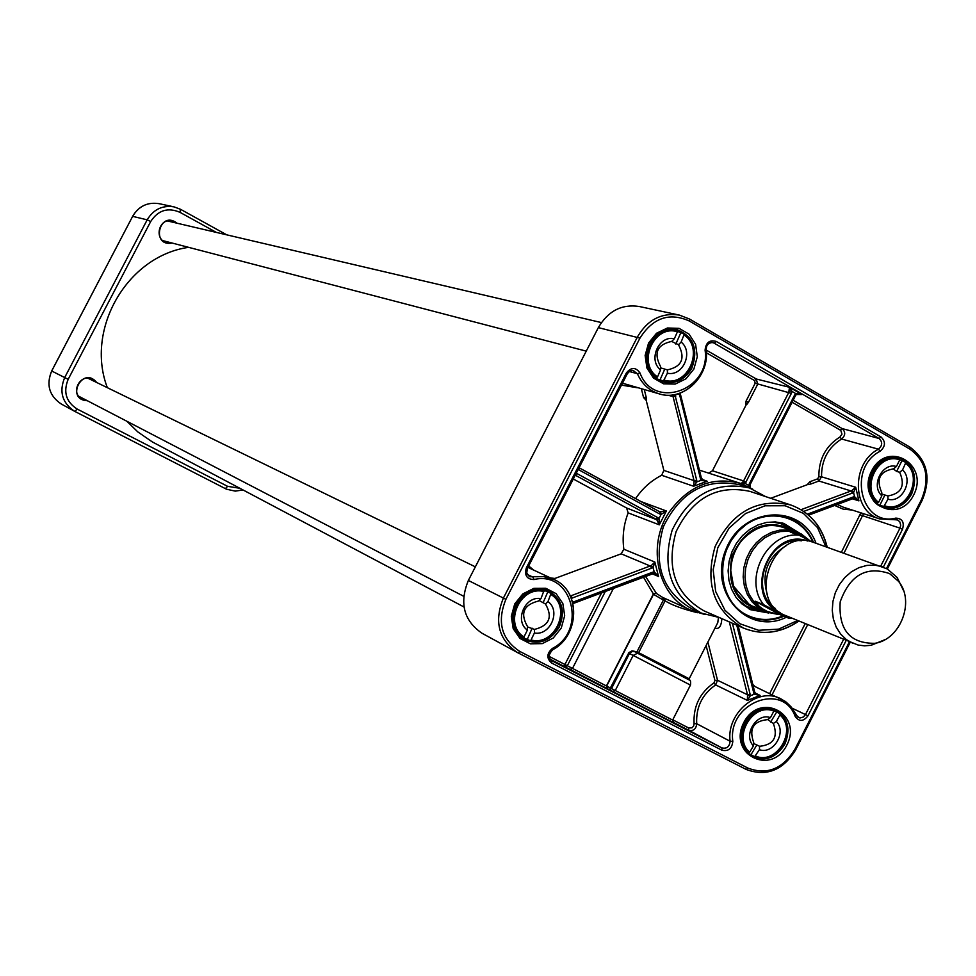 <?xml version="1.0" encoding="UTF-8"?>
<svg xmlns="http://www.w3.org/2000/svg" width="976" height="976" viewBox="0 0 976 976"><rect width="100%" height="100%" fill="white"/><g stroke="black" fill="none" stroke-linecap="round" stroke-linejoin="round"><path stroke-width="1.46" d="M188.636 247.343C127.478 255.919 84.936 328.997 107.336 387.667M126.88 421.266L137.799 431.904L152.354 441.933L464.003 606.987M903.581 590.712L897.151 577.487L887.306 568.947L813.85 542.485C773.895 526.186 745.2 601.045 785.814 615.636L858.099 645.051L864.565 645.831L871.165 645.282L884.781 639.744M780.117 614.685L767.709 611.635L764.196 609.939L759.279 606.413L755.082 601.167L763.647 604.693L789.011 618.333L780.117 614.685L755.082 601.167M811.617 541.79L799.015 535.165L790.243 532.066L797.856 533.408L802.638 535.58L810.251 541.046M797.27 533.213L788.693 531.261L780.446 531.53L772.297 533.787L764.623 537.922L757.827 543.742L752.215 550.964L748.092 559.224L745.64 568.13L744.981 577.243L746.152 586.125L749.092 594.323L753.643 601.448L759.596 607.17L767.173 611.403M809.458 540.35L801.247 533.97L796.099 531.652L787.961 529.895L779.507 530.175L771.15 532.493L763.305 536.739L756.327 542.693L750.581 550.086L746.359 558.565L743.846 567.69L743.163 577.023L744.371 586.125L747.372 594.518L752.045 601.826L758.145 607.694L765.355 611.818L777.884 614.392M882.548 566.8L874.874 565.128L866.871 565.421L858.953 567.654L851.487 571.741L844.862 577.463L839.397 584.563L835.346 592.676L832.931 601.411L832.26 610.354L833.358 619.04L836.176 627.056L840.58 634.01L846.326 639.573L853.158 643.477M889.563 573.583C866.322 565.726 849.876 575.145 840.202 601.826C838.384 629.715 849.925 643.55 874.813 643.318C900.445 639.756 915.232 601.179 898.554 581.379L889.563 573.583M482.827 633.68L482.034 633.265C463.746 620.663 459.184 603.058 468.358 580.452L598.337 327.619C608.121 310.966 621.712 303.926 639.134 306.476L679.369 315.089C661.484 312.479 647.503 319.762 637.426 336.964L503.396 598.068C493.929 621.407 498.577 639.561 517.353 652.517L746.189 769.442C766.282 776.933 782.728 770.296 795.55 749.556L849.986 642.159M573.302 478.996L626.604 507.996L628.154 512.888C623.603 524.82 622.163 536.934 623.847 549.207L621.175 553.831L554.929 578.451L550.635 577.975M652.273 573.827L658.532 576.474L654.847 562.042L651.309 565.568L653.115 567.605L654.847 562.042L623.847 549.207M641.391 388.887L643.55 397.525L646.21 400.38L663.863 470.408L661.667 475.275C651.199 480.607 642.501 488.378 635.583 498.614M628.154 512.888L659.312 524.832L658.995 518.537L656.787 519.744L659.312 524.832L666.388 510.985L659.837 511.863L579.085 467.748L578.866 469.859L659.678 513.974L661.069 514.486L666.388 510.985L641.086 501.615M643.55 397.525L646.173 397.134L644.294 389.692M550.013 659.142L564.787 666.718L567.324 665.742L564.921 664.497L564.787 666.718L609.439 689.764L611.525 688.568L629.666 653.115L632.131 651.553L636.962 651.834L632.045 650.833L628.91 652.615L609.439 689.764L670.061 720.91M643.44 577.145L653.517 594.201M653.664 593.945L655.506 593.115L653.53 594.323L663.375 600.106L636.962 651.834L638.633 652.663L665.083 600.85C671.964 605.108 682.761 609.061 697.498 612.721M636.108 651.639L635.339 652.127L637.548 653.212L633.18 655.408L690.447 685.091M718.47 617.418L717.787 622.615L715.274 627.544M752.703 489.147L740.589 483.401C712.346 476.129 688.58 485.67 669.28 512.046C646.002 546.072 657.934 597.044 691.825 610.61L664.449 598.239L665.083 600.85L663.375 600.106L662.741 597.483L656.445 593.469L645.539 576.352M653.578 593.579L656.445 593.469M653.639 573.485L658.519 576.462L654.201 571.826L652.712 572.168L572.668 602.241M729.316 621.907L747.518 694.766L747.396 700.414L750.349 695.754L750.178 694.509L732.403 623.249M754.68 692.484L754.106 694.278L760.109 695.4L755.046 693.143M740.589 483.401L699.426 470.151M691.825 610.61L704.672 614.429M749.873 487.463L749.544 485.597M792.122 402.246L840.787 430.392L841.971 434.149L839.946 437.016C825.745 445.959 818.718 459.208 818.852 476.776L817.546 478.887L809.86 481.729L807.189 484.73L770.698 498.285M701.354 478.386L701.842 479.204L700.902 480.412L707.173 481.253L701.842 479.301M706.417 352.787L754.546 380.567L755.18 383.226L746.03 401.16L745.92 405.284L712.468 470.774L708.93 472.982M701.439 613.135L692.509 609.219C662.399 591.92 652.688 564.433 663.363 526.747C680.614 491.587 706.209 477.63 740.162 484.877L749.434 487.939C715.286 480.656 689.532 494.71 672.171 530.127C661.423 568.069 671.171 595.738 701.439 613.135L719.153 617.479M765.501 496.552L749.434 487.939M827.038 547.158C821.816 526.064 809.763 512.01 790.865 505.007L749.983 491.392C717.348 484.364 692.728 497.784 676.112 531.639C665.839 567.91 675.185 594.347 704.147 610.939L743.663 628.154C762.402 635.571 780.763 633.18 798.734 620.98M809.86 481.729L811.227 483.864L818.913 481.009L821.536 476.788C821.414 460.099 828.087 447.508 841.58 439.017C845.521 435.503 845.716 432.026 842.178 428.586L840.336 430.074M746.03 401.16L748.47 402.283L757.632 384.349L756.351 379.017L706.258 350.091M668.011 395.195L673.062 396.598L694.046 480.631L693.582 486.231L696.925 481.863L696.73 480.277L674.855 394.572M679.259 393.426L700.902 480.412L696.925 481.863L694.168 481.693M853.951 498.272L858.917 500.859L855.708 487.244L851.804 490.599L853.585 492.599L855.708 487.28L821.536 476.788L818.852 476.776M852.292 498.773L858.917 500.859L854.525 496.625L853.39 496.906L807.42 514.145M796.257 394.487L802.028 394.548L795.708 393.548L796.27 394.658L795.245 395.67M794.525 395.195L749.275 483.901L750.178 484.486L795.391 395.829L794.525 395.195L795.708 393.548L792.024 391.413L789.438 387.265L788.852 392.23L743.59 480.936L712.468 470.774M742.394 484.035L745.2 483.474L742.992 481.839L741.138 483.584M747.628 695.595L750.349 695.754L754.106 694.278L736.758 625.14M756.888 694.546L754.753 692.326L753.692 693.131M855.232 498.492L853.915 498.285L854.525 496.625L853.585 492.599L803.76 511.4M749.275 483.901L748.714 485.438L749.397 487.207M789.291 390.912L792.024 391.413L791.377 393.377L745.2 483.474L748.714 485.438L749.751 485.609L750.178 484.486L750.117 487.597M799.295 393.865L802.028 394.548L789.438 387.265L756.351 379.017L754.546 380.567M672.318 394.975L672.769 395.792L680.382 393.328L679.394 394.914M575.267 475.178L655.994 519.147L657.8 517.646L658.995 518.537L661.069 514.486L660.667 512.156M652.737 573.583L655.189 573.851M573.485 603.302L653.591 573.498L654.201 571.826L653.115 567.605L571.387 598.337M570.399 596.043L571.07 597.556M815.997 543.242C801.491 502.75 742.297 506.41 725.827 549.683C707.844 592.334 747.97 636.328 786.339 617.259M783.887 616.246C772.114 621.102 760.633 621.261 749.422 616.722L740.528 611.549L733.037 604.278L727.291 595.226L723.594 584.831L722.118 573.595L722.96 562.054L726.071 550.781L731.292 540.326L738.381 531.188L746.982 523.807L756.681 518.549L767.002 515.657L777.445 515.255L787.51 517.353C799.478 521.709 808.152 530.053 813.545 542.388M783.423 616.051C771.76 620.87 760.341 621.065 749.19 616.612C760.328 621.053 771.723 620.87 783.386 616.039M813.057 542.217C807.713 529.98 799.112 521.66 787.266 517.268C799.137 521.672 807.738 529.992 813.081 542.229M799.429 533.03L783.813 523.429L775.31 521.916L766.538 522.428L757.901 524.966L749.775 529.395L742.541 535.543L736.514 543.12L731.976 551.794L729.133 561.176L728.108 570.838L728.938 580.354L731.597 589.272L735.953 597.214L741.809 603.827L750.727 609.732L768.771 613.026M792.963 530.554L789.328 528.223C764.159 518.89 745.078 528.065 732.11 555.734C726.217 585.6 736.282 603.876 762.305 610.549M527.479 626.873L534.494 629.422L534.397 633.021C550.293 635.998 561.151 610.842 547.963 601.594L545.474 603.985L539.057 600.484M527.491 626.494C519.952 613.294 523.612 604.803 538.484 601.033L540.972 598.63C525.039 595.543 514.096 620.895 527.382 630.093L527.491 626.494M545.474 603.985C552.965 617.161 549.305 625.628 534.494 629.422M534.397 633.021L530.615 640.842L523.526 637.901L527.382 630.093M527.382 639.146L532.115 628.19M540.972 598.63L544.035 590.431L541.046 589.004M541.338 589.028L551.05 593.42L547.963 601.594M543.071 602.814L547.804 591.859M753.618 743.492L759.633 746.298L759.389 749.702C773.419 754.814 786.985 732.22 776.371 721.471L773.37 723.472L767.661 719.495M753.692 742.492C748.787 728.755 753.374 721.13 767.453 719.641L770.442 717.641C756.424 712.407 742.724 735.16 753.448 745.896L753.692 742.492M773.37 723.472C778.25 737.173 773.663 744.773 759.633 746.298M759.389 749.702L754.643 756.668L747.226 752.716M750.971 754.729L756.888 744.883M746.25 751.581L748.665 752.85L749.653 752.215L753.448 745.896M770.442 717.641L774.31 710.235L770.613 708.442L772.663 709.43M774.48 710.589L780.312 714.151L776.371 721.471M780.312 714.151C798.673 729.975 776.603 766.758 754.643 756.668L754.607 756.656C776.323 766.746 798.539 729.926 780.336 714.188M770.601 722.094L776.506 712.273M881.792 494.002L887.879 495.967L887.989 499.212C902.166 503.396 913.817 479.96 902.556 469.932L899.665 472.274L896.651 471.408L893.077 468.773M881.755 492.563C875.887 479.167 879.815 471.262 893.552 468.846L896.444 466.491C882.243 462.185 870.494 485.792 881.853 495.796L881.755 492.563M899.665 472.274C905.496 485.633 901.568 493.527 887.879 495.967M887.989 499.212L883.78 506.52L878.107 504.604M879.815 505.275L884.89 495.052M875.716 502.506L877.644 503.116L878.595 502.359L881.853 495.796M899.762 459.769L905.887 462.417L902.556 469.932M896.444 466.491L899.701 459.94L899.665 458.891L898.591 458.561C876.521 451.046 858.599 489.147 877.644 503.116M896.651 471.408L901.726 461.209M660.581 367.867L667.377 369.88L667.401 373.186C682.871 376.895 693.863 351.994 681.126 342.064L678.491 344.711L671.561 341.393M660.581 366.61C653.42 352.958 657.129 344.552 671.708 341.417L674.343 338.77C658.837 334.939 647.747 360.034 660.593 369.916L660.581 366.61M678.491 344.711C685.603 358.326 681.907 366.72 667.377 369.88M667.401 373.186L663.46 380.994L656.384 378.712M659.947 380.042L664.729 369.196M654.42 377.139L656.653 377.736L657.519 376.882L660.593 369.916M677.564 331.376L684.274 334.109L681.126 342.064M674.343 338.77L677.417 331.803L677.417 330.742L676.307 330.461C652.127 323.568 635.278 364.06 656.653 377.736M675.819 344.077L680.601 333.231M170.471 221.674L168.775 220.82M163.822 241.316L165.713 241.365M79.544 397.171L81.496 397.683M90.707 379.579L89.145 378.31M91.817 380.115L90.182 378.517M80.325 397.879L82.594 398.245M86.498 400.282L82.167 399.099C69.747 393.255 80.178 372.783 92.256 379.261L95.782 382.043M96.636 382.458C82.679 365.036 64.953 399.843 87.34 400.721M171.678 221.955L169.787 220.783M164.7 241.828L166.896 241.67M171.276 242.817L166.811 242.634C153.5 239.718 158.893 217.428 172.044 221.052L176.083 222.979M176.998 223.199C159.539 209.328 150.377 247.209 172.191 243.048M239.815 488.281L227.628 486.341L77.128 409.029C66.063 401.844 63.086 391.937 68.174 379.322L150.707 221.503C158.1 210.218 167.848 207.156 179.926 212.304L216.367 232.41M226.761 234.85L180.56 209.315L174.021 206.863C162.37 205.119 153.427 209.437 147.181 219.832L64.697 377.541C58.938 391.657 62.183 402.868 74.408 411.189L226.493 489.196L235.265 491.123L242.987 489.964M767.465 595.043C761.012 573.644 767.343 557.137 786.436 545.535M801.43 540.826C768.551 535.653 747.555 590.431 775.469 608.573M780.239 612.599C741.955 597.556 769.149 526.613 807.677 541.009M799.015 535.165C767.197 531.554 742.809 579.402 763.647 604.693M689.349 318.957L679.369 315.089L689.349 318.957M598.337 327.619L639.951 338.123C652.871 317.834 669.329 312.137 689.3 320.994L689.507 319.03L909.986 447.154L689.556 319.079M922.1 499.883C931.055 477.557 927.029 460.001 910.047 447.203M887.135 568.849L922.296 500.054L887.367 568.984M468.358 580.452L505.885 599.337L639.951 338.123M849.34 641.903L794.94 749.239C782.74 768.966 767.099 775.261 748.019 768.124L519.903 651.492L518.171 652.944L482.034 633.265M519.903 651.492C501.469 639.365 496.784 621.98 505.885 599.337M748.019 768.124L746.189 769.442L518.183 652.944M794.94 749.239L795.55 749.556M921.515 499.505L922.296 500.054C931.385 477.764 927.285 460.135 909.986 447.154L909.913 449.119C926.309 461.294 930.177 478.094 921.515 499.505L886.537 568.532M689.3 320.994L909.913 449.119M561.261 628.056L564.677 615.734L562.835 603.473L556.1 593.652L545.767 588.247L533.884 588.333L522.794 593.933L514.73 603.924L511.302 616.332L513.193 628.678L520.025 638.475L530.395 643.806L542.266 643.623L553.27 637.999L561.261 628.056M913.658 495.003C929.725 464.076 887.428 439.456 871.617 470.908C855.525 502.225 898.176 526.308 913.658 495.003M693.887 369.026L697.303 356.728L695.595 344.284L689.08 334.146L679.015 328.326L667.401 327.997L656.519 333.255L648.564 343.052L645.136 355.459L646.893 367.964L653.505 378.102L663.607 383.836L675.209 384.08L686.006 378.786L693.887 369.026M786.876 745.054C803.089 713.834 759.67 690.947 743.724 722.679C727.498 754.277 771.272 776.615 786.876 745.054M883.353 567.093L902.495 529.334C904.532 522.172 902.275 518.427 895.761 518.122C861.027 527.162 846.961 467.919 880.181 451.229C885.549 446.435 885.83 441.677 881.023 436.98L716.311 341.454C709.65 339.55 705.904 342.442 705.087 350.128C710.87 390.071 653.81 410.493 639.988 372.978C635.73 367.013 631.191 367.025 626.348 372.991L526.345 567.873C524.258 575.401 526.82 579.305 534.018 579.561C572.021 570.106 587.808 630.618 552.343 648.454C546.609 653.542 546.389 658.41 551.696 663.058L721.874 750.202C728.377 751.642 732.024 748.677 732.817 741.309C727.376 703.147 782.703 681.455 795.184 716.445C799.137 721.874 803.394 721.667 807.957 715.835L846.119 640.561M691.862 368.098C685.006 379.725 675.538 384.385 663.46 382.067C633.375 375.406 646.929 321.348 676.697 329.473C693.533 336.317 698.584 349.188 691.862 368.098M911.645 494.076C904.789 505.714 895.578 510.228 884 507.63C856.208 500.31 871.727 448.692 899.055 457.646C913.853 464.417 918.05 476.556 911.645 494.076M784.899 744.029C776.445 757.632 765.672 761.89 752.581 756.827C726.339 744.493 750.495 696.047 775.957 709.869C787.937 717.555 790.926 728.95 784.899 744.029M559.272 627.031C550.366 641.11 538.874 645.38 524.759 639.829C496.638 626.482 521.672 576.474 549.11 591.114C562.164 599.313 565.555 611.293 559.272 627.031M626.348 372.991L627.348 373.662L527.26 568.361M552.66 649.626C579.744 635.474 580.696 590.517 553.99 579.537L543.791 576.67L529.639 576.767L526.955 573.9L526.491 571.155L527.394 568.447L526.345 567.873M534.018 579.561L533.006 577.158L527.284 574.461M533.774 570.13L528.675 565.958M651.309 565.568L571.07 595.75L569.996 595.238M621.175 553.831L650.382 566.068L651.736 568.337M553.746 579.427L554.929 578.451M553.343 578.646L554.502 578.878M621.48 385.105L637.34 387.753M646.21 400.38L645.465 398.916M646.356 399.684L646.173 397.134M627.239 373.552L629.581 371.075L632.716 370.282L637.377 373.686C641.988 384.117 649.406 390.888 659.642 393.987L622.468 383.19M656.787 519.744L626.604 507.996M795.184 716.445L796.135 715.359L790.792 706.563L786.156 702.098L780.727 698.743C757.986 686.531 726.193 713.066 730.109 741.248C729.511 746.774 726.766 748.995 721.898 747.909L551.684 660.679M551.696 663.058L551.757 660.728C547.865 657.214 548.061 653.578 552.331 649.821L552.343 648.454M721.874 750.202L721.898 747.909L688.678 730.219C693.46 731.292 696.132 729.133 696.705 723.728C695.876 707.283 702.183 694.339 715.64 684.92L747.396 700.414L760.109 695.4L755.021 692.96M672.671 722.008L688.678 730.219L688.727 727.998L672.769 719.812M732.817 741.309L730.109 741.248L696.705 723.728L694.082 723.68L693.619 726.059L691.972 727.828L688.727 727.998M606.608 686.055L567.324 665.742L605.34 591.444M613.428 588.406L572.461 668.487L569.923 669.463M672.635 720.068L606.669 686.079L653.517 594.323M628.605 653.115L633.18 655.408L615.246 690.544L612.721 691.52M689.544 680.174L637.548 653.212L638.633 652.663L689.178 678.771L717.787 622.615M686.226 677.466L689.178 678.771L689.129 679.845C690.447 679.772 690.898 681.492 690.496 685.006L672.61 720.129L673.611 722.899L670.036 720.898M715.005 628.08C718.995 629.52 721.288 626.385 721.874 618.662M664.449 598.239L662.741 597.483M653.591 593.579L606.401 685.982L607.487 688.788M601.582 592.847L564.921 664.497L549.073 656.372M706.112 645.539L714.944 680.516L713.993 682.846C699.841 692.753 693.204 706.368 694.082 723.68M713.993 682.846L715.64 684.92L717.531 680.272L707.893 642.037M750.178 694.509L747.518 694.766L717.531 680.272L714.944 680.516M843.532 639.5L805.468 714.566L792.122 708.186M807.957 715.835L805.468 714.566L803.358 717.018L799.917 718.019L796.123 715.506M755.07 686.567L752.777 684.432M805.176 623.64L769.698 693.509M772.138 694.668L807.677 624.677M661.667 475.275L693.582 486.231L707.173 481.253L702.134 479.558M750.007 484.352L795.135 395.866L796.27 394.658L800.491 394.036M680.223 393.413L701.439 478.252L680.418 394.389M808.555 515.096L853.231 498.431L853.39 496.906M860.844 512.827L841.422 552.245M834.614 505.409L843.081 509.106L852.292 510.07M705.087 350.128L706.038 349.579C706.307 344.699 708.637 342.344 713.066 342.527L879.12 438.505C882.719 442.03 882.511 445.593 878.485 449.192L841.58 439.017L839.946 437.016M807.189 484.73L808.518 483.864M817.546 478.887L818.913 481.009L851.072 490.965L801.064 509.679M808.287 484.584L811.227 483.864M755.18 383.226L791.377 393.377M745.92 405.284L746.372 403.649M746.664 404.65L748.47 402.283M880.181 451.229L878.485 449.192C850.913 463.027 852.011 511.668 879.888 518.964L843.081 507.105L837.201 504.446M843.984 553.148L863.504 513.681M895.37 519.671L897.883 520.098L899.835 521.867L900.726 525.271L899.982 528.15L860.356 514.95M881.023 436.98L879.12 438.505L842.178 428.586L793.134 400.258M746.103 482.132L743.59 480.936L742.992 481.839M738.173 625.762L754.753 692.326L738.015 625.689M851.804 490.599L851.072 490.965L852.499 493.148M672.769 395.792L673.062 396.598L675.758 396.195M696.73 480.277L694.046 480.631L663.863 470.408M704.111 480.778L701.439 478.252L700.341 478.96M657.8 517.646L576.95 473.567L575.279 475.153M576.95 473.567L576.255 473.25M578.207 469.432L578.866 469.859M659.678 513.974L659.825 511.851L579.073 467.748M572.985 603.485L573.4 601.911M573.01 603.583L652.663 573.681L652.712 572.168M572.387 598.056L571.07 595.75L570.338 595.933M639.988 372.978L637.377 373.686L629.154 371.478M713.066 342.527C708.43 342.6 706.16 345.016 706.234 349.762C709.662 376.224 683.554 401.526 659.642 393.987C683.127 401.502 709.369 376.431 706.075 349.859M716.311 341.454L714.456 343.076L711.614 342.43M897.286 519.866L879.888 518.964L895.273 519.732L895.761 518.122M902.495 529.334L899.982 528.15L880.718 566.153M827.233 547.219C822.024 526.174 809.897 512.107 790.865 505.007C757.449 497.833 732.195 511.692 715.103 546.584C704.501 583.953 714.017 611.147 743.663 628.154C762.561 635.583 780.983 633.229 798.929 621.053M797.612 620.504L778.604 629.142L758.547 630.289L739.893 623.749L724.961 610.268L715.652 591.468L713.163 569.679L717.836 547.621L729.096 528.101L745.518 513.559L765.001 505.8L785.119 505.751L803.37 513.352L817.522 527.613L825.891 546.743M812.752 542.119C800.588 512.449 760.731 506.654 737.893 531.859C714.469 556.418 718.934 600.728 745.957 614.599C757.766 620.626 770.137 621.053 783.069 615.905M748.934 608.829L765.574 611.915M796.318 531.725L781.874 522.892M793.305 530.676L787.766 526.601L780.788 523.661L774.834 522.416L767.148 522.331M737.6 599.398L746.994 606.706L762.634 610.683M789.682 529.395L781.02 525.82L772.504 524.734L763.805 525.796L755.363 528.955L747.628 534.055L740.967 540.85L735.733 548.976L732.195 558.04L730.536 567.581L730.841 577.097L733.086 586.1L737.148 594.164L742.821 600.862L749.812 605.852L759.084 609.207M783.826 527.345L775.981 525.466L767.795 525.503L759.657 527.479L751.935 531.286L744.993 536.776L739.149 543.681L734.696 551.672L731.829 560.395L730.682 569.423L731.317 578.353L733.696 586.759L737.697 594.25L743.151 600.472L753.362 606.828M544.035 590.431C518.951 583.258 500.908 625.006 523.526 637.901M530.639 640.842C555.612 647.588 573.315 606.462 551.062 593.42C573.424 606.596 555.722 647.625 530.615 640.842M551.001 594.567C572.241 607.145 555.271 646.454 531.359 640.049M524.344 637.133C502.872 624.677 520.037 584.941 544.01 591.602M774.31 710.235C752.581 699.78 729.999 737.222 748.665 752.85M780.153 715.176C797.612 730.243 776.408 765.562 755.595 756.022M749.653 752.215C731.963 737.173 753.448 701.524 774.249 711.333M883.78 506.52L884.122 506.617C906.131 514.828 924.821 476.935 905.923 462.478M905.813 463.38C924.126 477.288 905.923 513.925 884.732 505.763M878.595 502.359C860.063 488.525 878.485 451.522 899.701 459.94M663.46 380.994L663.582 381.018C687.812 388.887 705.709 348.359 684.31 334.146M684.2 335.11C704.745 348.749 687.58 387.667 664.327 380.14M657.519 376.882C636.73 363.353 654.103 324.008 677.417 331.803M150.707 221.503L147.181 219.832L132.638 216.355C138.763 206.156 147.547 201.922 158.99 203.655L174.021 206.863M179.926 212.304L180.56 209.315M68.174 379.322L51.704 371.002L132.638 216.355L51.667 370.99C46.018 384.812 49.215 395.817 61.268 404.015C49.239 395.853 46.055 384.849 51.704 371.002M77.128 409.029L74.932 411.457M227.628 486.341L225.334 488.634M766.648 611.196L767.709 611.635M796.636 532.981L797.856 533.408M789.011 618.345L792.366 618.345M752.118 606.303L765.355 611.818M782.557 526.906L796.099 531.652M898.554 581.379L897.151 577.487M874.813 643.318L871.165 645.282M746.201 769.442C766.575 776.945 783.106 770.357 795.782 749.678L850.23 642.257M663.46 382.067C633.546 375.723 647.247 321.153 676.697 329.473M884 507.63C860.454 501.981 865.383 452.266 899.055 457.646M752.581 756.827C730.304 746.921 743.505 698.499 775.957 709.869M524.759 639.829C501.42 629.3 512.888 579.622 549.11 591.114M529.639 576.767L526.759 572.985L527.394 568.447L627.348 373.662L630.13 370.856L633.766 370.453M551.757 660.728C548.073 658.227 548.366 654.579 552.623 649.796C579.781 635.84 581.062 590.834 553.99 579.537L527.931 567.422M717.799 622.578L715.506 627.104M607.414 688.751L606.669 686.079M798.246 717.58L790.987 706.758L784.96 701.207L753.082 685.616M853.902 498.285L808.628 515.157M749.47 609.109L750.727 609.732M782.459 523.051L783.813 523.429M759.108 608.499L749.836 605.181L733.525 586.137L730.768 570.582C731.158 559.297 734.855 549.207 741.845 540.314C756.522 525.064 772.309 521.599 789.218 529.944M519.293 635.754L521.965 637.157M542.595 589.162L545.316 590.456M747.531 753.033L749.226 753.923M769.918 708.064L771.65 708.905M878.412 504.836L884.122 506.617C906.484 514.779 924.967 476.874 905.887 462.417M892.833 456.963L899.665 458.891M657.312 379.335L663.582 381.018C688.056 388.851 705.819 348.31 684.274 334.097M669.963 329.022L677.417 330.742M78.727 396.244L463.685 596.275M87.901 378.212L475.349 566.849M162.846 240.621L586.247 351.14M167.591 220.991L601.387 322.568M74.408 411.189L61.268 404.015M132.59 216.343C138.714 206.156 147.51 201.922 158.99 203.655"/></g></svg>

